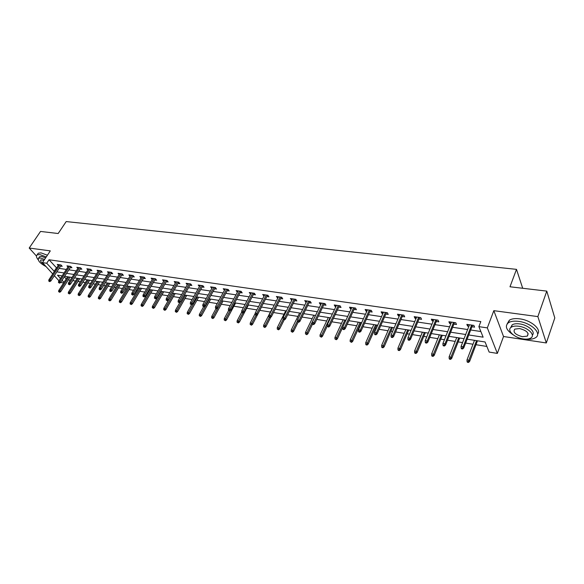 <?xml version="1.0" encoding="UTF-8"?>
<svg xmlns="http://www.w3.org/2000/svg" width="584" height="584" viewBox="0 0 584 584"><rect width="100%" height="100%" fill="white"/><g stroke="black" fill="none" stroke-linecap="round" stroke-linejoin="round"><path stroke-width="0.88" d="M63.627 282.948L60.656 282.466M46.056 266.611L47.056 267.684M52.728 273.94L42.464 262.625L50.304 250.886L29.2 248.039L40.522 231.439L58.181 233.52L66.189 221.57L516.49 269.355L509.993 286.773L546.777 291.109L554.8 317.952L546.317 342.961L537.864 316.601L493.83 310.666L487.326 327.887L497.349 353.408L489.144 352.072L485.07 341.976L467.142 339.18M493.83 310.666L503.532 336.508L546.317 342.961M503.532 336.508L497.349 353.408M68.299 279.904L70.248 280.211M72.781 280.612L75.511 281.05M77.971 281.437L80.315 281.809M82.862 282.218L85.344 282.612M87.826 283.006L90.564 283.444M93.133 283.846L95.36 284.204M97.849 284.598L101.01 285.101M103.594 285.51L105.551 285.824M108.055 286.226L111.646 286.795M114.245 287.204L115.924 287.474M118.45 287.875L122.487 288.518M125.107 288.934L126.494 289.153M129.035 289.554L133.532 290.27M136.167 290.693L137.262 290.868M139.817 291.27L144.796 292.066M147.445 292.482L148.227 292.606M150.803 293.015L156.278 293.891M158.95 294.314L159.403 294.387M161.994 294.796L167.988 295.752M173.397 296.614L179.93 297.65M185.026 298.461L192.107 299.585M196.881 300.344L204.539 301.563M208.963 302.264L217.226 303.578M221.292 304.228L230.169 305.636M233.87 306.22L243.389 307.739M246.696 308.264L256.887 309.885M259.792 310.345L270.407 312.031M273.509 312.528L284.036 314.199M287.62 314.769L297.95 316.411M302.03 317.061L312.155 318.667M316.762 319.404L326.675 320.981M331.829 321.799L341.516 323.339M347.232 324.244L356.678 325.748M359.532 326.201L360.029 326.281M362.985 326.748L372.176 328.208M375.052 328.668L376.132 328.843M379.104 329.31L388.031 330.734M390.922 331.194L392.609 331.457M395.602 331.938L404.245 333.311M407.157 333.771L409.472 334.143M412.486 334.617L420.838 335.946M423.765 336.413L426.743 336.888M429.78 337.369L437.81 338.647M440.767 339.114L444.431 339.698M447.49 340.187L455.191 341.406M458.163 341.881L462.557 342.582M465.638 343.071L472.989 344.239M475.982 344.713L486.874 346.443M29.2 248.039L36.434 256.011M546.777 291.109L537.864 316.601M522.702 288.27L516.49 269.355M64.328 276.816L66.226 278.933M468.769 334.968L483.129 337.172L478.887 326.653L480.822 321.58L49.041 259.763L56.633 267.99M59.137 268.37L66.342 269.45M68.861 269.823L76.227 270.925M78.76 271.304L86.286 272.436M88.834 272.816L96.535 273.969M99.097 274.349L106.967 275.531M109.551 275.918L117.603 277.123M120.202 277.51L128.436 278.743M131.05 279.137L139.474 280.4M142.102 280.787L150.723 282.079M153.373 282.481L162.191 283.802M164.856 284.196L173.886 285.547M176.565 285.948L185.807 287.335M188.508 287.737L197.976 289.153M200.692 289.562L210.386 291.014M213.116 291.423L223.044 292.912M225.804 293.321L235.972 294.847M238.739 295.263L249.164 296.818M251.952 297.241L262.632 298.84M265.443 299.256L276.385 300.899M279.218 301.322L290.438 303.001M293.285 303.424L304.797 305.155M307.666 305.578L319.47 307.352M322.361 307.783L334.471 309.593M337.377 310.031L349.809 311.892M352.729 312.331L365.489 314.236M368.438 314.681L381.534 316.645M384.498 317.083L397.952 319.098M400.938 319.55L414.757 321.616M417.764 322.069L431.963 324.193M434.985 324.646L449.585 326.828M452.629 327.288L467.631 329.529M470.697 329.989L480.844 331.515M471.945 326.763L474.595 327.149L473.872 325.405L466.85 324.375L467.58 326.12L468.886 326.31M453.892 324.098L456.491 324.485L455.739 322.748L448.877 321.748L449.644 323.47L450.855 323.653M436.277 321.499L438.818 321.879L438.036 320.156L431.342 319.178L432.131 320.893L433.255 321.054M419.064 318.966L421.56 319.331L420.75 317.63L414.209 316.667L415.027 318.368L416.064 318.521M402.259 316.484L404.705 316.849L403.865 315.156L397.478 314.221L398.325 315.907L399.281 316.046M385.834 314.068L388.236 314.418L387.367 312.739L381.126 311.827L382.002 313.498L382.87 313.63M369.781 311.695L372.139 312.046L371.249 310.381L365.146 309.491L366.044 311.148L366.84 311.265M354.094 309.381L356.401 309.724L355.488 308.075L349.524 307.199L350.444 308.848L351.166 308.951M338.749 307.118L341.019 307.454L340.078 305.819L334.245 304.965L335.187 306.593L335.844 306.695M323.74 304.906L325.967 305.235L325.011 303.614L319.302 302.782L320.266 304.395L320.857 304.483M309.06 302.746L311.243 303.067L310.265 301.453L304.68 300.636L306.191 302.322M294.694 300.621L296.84 300.942L295.84 299.344L290.379 298.548L291.847 300.205M280.627 298.548L282.736 298.862L281.722 297.278L276.371 296.497L277.801 298.132M266.859 296.519L268.939 296.825L267.903 295.256L262.669 294.489L264.056 296.11M253.376 294.533L255.42 294.832L254.368 293.277L249.244 292.526L250.587 294.124M240.177 292.584L242.177 292.883L241.119 291.336L236.089 290.598L237.403 292.175M227.242 290.679L229.213 290.971L228.132 289.438L223.212 288.715L224.482 290.27M214.562 288.81L216.503 289.095L215.416 287.576L210.59 286.868L211.831 288.408M202.144 286.978L204.05 287.262L202.947 285.751L198.217 285.058L199.421 286.576M189.968 285.182L191.844 285.459L190.727 283.963L186.092 283.284L187.267 284.78M166.907 300.176L166.148 300.052L167.374 300.767L166.907 300.176L167.63 298.95L168.462 300.008L178.726 282.203L174.2 281.539L175.346 283.028L176.04 281.809L166.257 298.731L167.63 298.95L177.412 282.014M178.748 282.203L179.879 283.693L178.025 283.423M166.323 281.692L168.141 281.962L167.002 280.488L162.542 279.838L163.666 281.284M154.84 279.999L156.629 280.269L155.483 278.802L151.11 278.159L152.22 279.568M143.569 278.342L145.336 278.597L144.175 277.144L139.89 276.517L140.985 277.882M132.517 276.714L134.262 276.969L133.094 275.524L128.882 274.911L129.962 276.232M121.676 275.108L123.385 275.363L122.209 273.933L118.078 273.327L119.143 274.619M111.026 273.538L112.712 273.794L111.529 272.37L107.478 271.772L108.529 273.035M100.579 271.998L102.237 272.246L101.047 270.83L97.068 270.253L98.105 271.472M90.316 270.487L91.951 270.728L90.754 269.326L86.841 268.757L87.87 269.947M80.234 268.998L81.855 269.239L80.643 267.844L76.803 267.282L77.818 268.45M70.343 267.545L71.934 267.779L70.722 266.392L66.948 265.844L67.948 266.976M60.619 266.107L62.189 266.341L60.97 264.968L57.261 264.428L58.254 265.53M42.464 262.625L46.72 263.253L54.356 271.465M49.041 259.763L46.72 263.253M478.887 326.653L487.326 327.887M58.962 280.802L54.334 275.699M62.138 275.911L57.502 275.181L60.473 278.473M62.086 280.262L63.999 282.379M464.068 338.698L449.016 336.347M445.964 335.866L431.328 333.581M428.298 333.106L414.056 330.887M411.048 330.413L397.186 328.252M394.2 327.785L380.71 325.675M377.739 325.208L364.606 323.156M361.657 322.697L348.867 320.696M345.94 320.244L333.479 318.295M330.566 317.842L318.426 315.944M315.535 315.491L303.709 313.644M300.833 313.199L289.306 311.396M286.452 310.951L275.21 309.192M272.378 308.753L261.413 307.038M258.595 306.6L247.901 304.928M245.105 304.49L234.673 302.862M231.892 302.424L221.716 300.833M218.956 300.402L209.014 298.855M206.276 298.424L196.574 296.906M193.852 296.482L184.383 295.008M181.675 294.584L172.426 293.139M169.74 292.715L160.702 291.307M158.038 290.89L149.212 289.511M146.555 289.095L137.933 287.751M135.298 287.335L126.874 286.021M124.253 285.613L116.019 284.328M113.42 283.919L105.361 282.663M102.777 282.254L94.907 281.028M92.338 280.627L84.636 279.422M82.088 279.021L74.562 277.845M72.022 277.451L64.656 276.298M56.86 271.845L64.065 272.947M66.583 273.334L73.949 274.465M76.482 274.852L84.008 276.006M86.563 276.4L94.258 277.575M96.827 277.969L104.697 279.174M107.281 279.575L115.333 280.809M117.931 281.203L126.166 282.466M128.787 282.868L137.211 284.16M139.846 284.561L148.467 285.883M151.117 286.291L159.936 287.642M162.607 288.051L171.638 289.438M174.324 289.846L183.566 291.263M186.274 291.679L195.742 293.132M198.458 293.548L208.159 295.029M210.897 295.453L220.825 296.971M223.584 297.395L233.761 298.957M236.535 299.38L246.966 300.979M249.755 301.41L260.442 303.045M263.26 303.476L274.21 305.155M277.042 305.585L288.277 307.308M291.131 307.746L302.651 309.513M305.52 309.951L317.338 311.761M320.229 312.206L332.354 314.061M335.26 314.513L347.706 316.418M350.634 316.864L363.416 318.82M366.358 319.273L379.476 321.288M382.447 321.74L395.923 323.806M398.909 324.266L412.749 326.383M415.757 326.843L429.977 329.026M433.007 329.486L447.621 331.727M450.673 332.194L465.704 334.501M56.385 267.954L54.1 271.421M468.178 324.573L467.58 326.12M450.257 321.945L449.644 323.47M432.751 319.382L432.131 320.893M415.662 316.886L415.027 318.368M398.96 314.44L398.325 315.907M382.644 312.053L382.002 313.498M366.694 309.717L366.044 311.148M351.101 307.432L350.444 308.848M335.851 305.198L335.187 306.593M320.937 303.016L320.266 304.395M306.337 300.884L305.666 302.242M292.058 298.789L291.379 300.139M278.079 296.745L277.393 298.074M264.384 294.745L263.705 296.051M250.981 292.781L250.295 294.081M237.849 290.854L237.162 292.139M224.986 288.978L224.292 290.241M212.379 287.131L211.685 288.387M200.027 285.32L199.327 286.562M187.917 283.547L187.216 284.773M462.331 348.276L461.148 348.086L461.448 348.772L462.63 348.962L462.331 348.276L463.192 346.743L461.075 346.4L469.485 324.762M471.595 325.069L463.192 346.743L463.733 347.984L472.544 325.208M462.63 348.962L463.733 347.984M461.075 346.4L461.148 348.086M467.076 361.569L467.368 362.226L468.529 362.43L468.237 361.766L467.076 361.569L466.996 359.905L469.091 360.262L469.609 361.452L477.471 340.793M468.237 361.766L476.566 340.647M466.996 359.905L474.485 340.326M469.609 361.452L468.529 362.43M525.797 339.129C529.965 339.581 533.185 339.114 535.455 337.734C542.551 333.851 531.447 322.85 518.731 321.39C514.249 320.813 510.817 321.251 508.445 322.697C504.591 326.054 506.16 330.091 513.146 334.807M537.601 334.07C541.937 329.478 531.046 320.156 519.65 318.842C515.168 318.273 511.745 318.718 509.372 320.178L507.211 323.77M510.635 327.726L512.168 324.843C513.891 323.799 516.365 323.485 519.607 323.908C528.045 324.901 535.937 331.902 532.323 335.099M523.198 338.917C526.491 339.377 529.024 339.078 530.798 338.012C535.893 335.223 527.907 327.332 518.767 326.252C515.526 325.828 513.044 326.135 511.321 327.179C506.262 330.033 514.168 337.771 523.198 338.917M519.563 328.536L514.752 329.128C512.759 332.201 515.314 334.727 522.417 336.698L527.301 336.114C529.301 333.033 526.724 330.507 519.563 328.536M46.267 256.923L39.88 254.573L37.128 254.887C35.953 255.763 36.281 257.354 38.113 259.654M47.399 255.223L41.019 252.879L38.267 253.201L37.588 254.201M39.113 257.413L39.595 256.69L41.595 256.464L45.632 257.873M44.588 259.435L40.544 258.026L38.551 258.245C37.486 260.515 39.997 263.311 46.092 266.625M43.997 260.325L40.814 259.887C40.041 260.917 41.15 262.442 44.143 264.479M444.139 345.312L442.986 345.129L443.3 345.808L444.453 345.998L444.139 345.312L445.001 343.801L442.928 343.465L451.469 322.127M453.52 322.426L445.001 343.801L445.563 345.027L454.505 322.565M444.453 345.998L445.563 345.027M442.928 343.465L442.986 345.129M426.386 342.421L425.261 342.239L425.59 342.918L426.714 343.1L426.386 342.421L427.24 340.932L425.218 340.603L433.875 319.55M435.883 319.842L427.24 340.932L427.824 342.151L436.89 319.988M426.714 343.1L427.824 342.151M425.218 340.603L425.261 342.239M449.176 358.503L449.483 359.16L450.614 359.357L450.308 358.7L449.176 358.503L449.111 356.868L451.155 357.211L451.695 358.393L459.681 338.012M450.308 358.7L458.739 337.866M449.111 356.868L456.71 337.545M451.695 358.393L450.614 359.357M431.7 355.51L432.014 356.16L433.124 356.349L432.81 355.7L431.7 355.51L431.649 353.897L433.642 354.233L434.204 355.408L442.3 335.296M432.81 355.7L441.336 335.143M431.649 353.897L439.351 334.836M434.204 355.408L433.124 356.349M409.055 339.603L407.961 339.421L408.296 340.092L409.399 340.275L409.055 339.603L409.895 338.129L407.924 337.808L416.691 317.032M418.655 317.324L409.895 338.129L410.508 339.333L419.692 317.47M409.399 340.275L410.508 339.333M407.924 337.808L407.961 339.421M392.134 336.851L391.061 336.676L391.411 337.34L392.484 337.516L392.134 336.851L392.966 335.391L391.039 335.077L399.916 314.579M401.829 314.856L392.966 335.391L393.594 336.588L402.894 315.017M392.484 337.516L393.594 336.588M391.039 335.077L391.061 336.676M375.607 334.157L374.556 333.99L374.921 334.647L375.965 334.814L375.607 334.157L376.432 332.719L374.548 332.413L383.513 312.177M385.389 312.455L376.432 332.719L377.074 333.902L386.477 312.608M375.965 334.814L377.074 333.902M374.548 332.413L374.556 333.99M414.633 352.59L414.961 353.24L416.042 353.422L415.713 352.772L414.633 352.59L414.589 350.991L416.538 351.327L417.122 352.488L425.327 332.646M415.713 352.772L424.334 332.486M414.589 350.991L422.393 332.187M417.122 352.488L416.042 353.422M397.952 349.736L398.295 350.378L399.346 350.561L399.011 349.918L397.952 349.736L397.93 348.159L399.828 348.487L400.434 349.641L408.734 330.055M399.011 349.918L407.72 329.894M397.93 348.159L405.822 329.595M400.434 349.641L399.346 350.561M381.659 346.947L382.009 347.582L383.038 347.757L382.695 347.122L381.659 346.947L381.644 345.392L383.505 345.706L384.126 346.852L392.514 327.522M382.695 347.122L391.477 327.354M381.644 345.392L389.63 327.069M384.126 346.852L383.038 347.757M365.73 344.217L366.088 344.852L367.102 345.027L366.745 344.392L365.73 344.217L365.73 342.684L367.548 342.99L368.19 344.129L376.665 325.04M366.745 344.392L375.6 324.879M365.73 342.684L373.789 324.594M368.19 344.129L367.102 345.027M350.159 341.552L351.517 342.348L350.159 341.552L350.166 340.034L351.94 340.341L352.605 341.472L361.153 322.616M351.145 341.72L360.072 322.448M350.166 340.034L358.306 322.171M352.605 341.472L351.517 342.348M334.931 338.946L336.274 339.735L334.931 338.946L334.946 337.45L336.683 337.742L337.362 338.866L342.684 327.383M335.895 339.114L344.888 320.076M334.946 337.45L343.151 319.806M337.362 338.866L336.274 339.735M320.032 336.399L321.361 337.18L320.032 336.399L320.054 334.917L321.762 335.209L322.448 336.318L327.266 326.127M320.981 336.559L330.026 317.754M320.054 334.917L328.332 317.492M322.448 336.318L321.361 337.18M305.461 333.902L306.775 334.676L305.461 333.902L305.49 332.442L307.155 332.719L307.863 333.829L312.469 324.266M306.381 334.063L315.484 315.484M305.49 332.442L313.827 315.229M307.863 333.829L306.775 334.676M291.197 331.464L292.496 332.223L291.197 331.464L291.233 330.011L292.861 330.288L293.584 331.391L298.139 322.113M292.102 331.617L297.482 320.915M291.233 330.011L299.628 313.009M293.584 331.391L292.496 332.223M277.232 329.069L278.524 329.829L277.232 329.069L277.283 327.639L278.875 327.916L279.605 329.004L284.196 319.835M278.115 329.223L283.196 319.302M277.283 327.639L285.722 310.834M279.605 329.004L278.524 329.829M263.559 326.733L264.844 327.478L263.559 326.733L263.618 325.317L265.18 325.58L265.924 326.66L270.742 317.2M264.428 326.879L269.355 317.397L270.268 317.557L268.947 316.791L269.37 317.411M263.618 325.317L272.108 308.71M265.924 326.66L264.844 327.478M250.171 324.441L251.441 325.178L250.171 324.441L250.237 323.04L251.77 323.302L252.522 324.375L261.493 307.053M251.025 324.587L255.96 315.229M250.237 323.04L255.193 313.513M252.522 324.375L251.441 325.178M237.06 322.193L238.316 322.93L237.06 322.193L237.133 320.813L238.63 321.069L239.396 322.134L248.412 305.009M237.892 322.339L242.842 313.082M237.133 320.813L241.63 312.294M239.396 322.134L238.316 322.93M224.212 319.995L225.453 320.718L224.212 319.995L224.285 318.63L225.76 318.879L226.534 319.937L235.593 303.001M225.023 320.134L230.227 310.535M224.285 318.63L228.636 310.527M226.534 319.937L225.453 320.718M211.62 317.842L212.853 318.557L211.62 317.842L211.707 316.491L213.145 316.732L213.927 317.784L223.022 301.037M212.415 317.973L221.789 300.848M211.707 316.491L215.949 308.695M213.927 317.784L212.853 318.557M199.275 315.725L200.502 316.44L199.275 315.725L199.37 314.389L200.779 314.63L201.575 315.674L210.7 299.118M200.064 315.864L209.452 298.92M199.37 314.389L203.633 306.68M201.575 315.674L200.502 316.44M187.179 313.659L188.398 314.36L187.179 313.659L187.281 312.338L188.661 312.571L189.464 313.601L198.618 297.227M187.946 313.791L197.363 297.03M187.281 312.338L191.567 304.695L190.296 303.987L191.537 304.709L192.632 303.935L202.838 285.729M189.464 313.601L188.398 314.36M175.317 311.63L176.521 312.323L175.317 311.63L175.419 310.316L176.777 310.549L177.587 311.579L186.77 295.38M176.069 311.754L185.508 295.183M175.419 310.316L180.018 302.242M177.587 311.579L176.521 312.323M163.688 309.637L164.878 310.33L163.688 309.637L163.797 308.337L165.126 308.564L165.944 309.586L175.149 293.562M164.425 309.761L173.879 293.365M163.797 308.337L172.55 293.153M165.944 309.586L164.878 310.33M359.459 331.529L358.43 331.362L358.802 332.011L359.824 332.179L359.459 331.529L360.27 330.106L358.43 329.807L367.489 309.834M369.322 310.097L360.27 330.106L360.941 331.281L370.431 310.265M359.824 332.179L360.941 331.281M358.43 329.807L358.43 331.362M343.669 328.96L342.677 328.792L343.056 329.442L344.056 329.61L343.669 328.96L344.48 327.551L342.684 327.259L351.823 307.542M353.612 307.804L344.48 327.551L345.166 328.719L354.743 307.965M344.056 329.61L345.166 328.719M342.684 327.259L342.677 328.792M328.244 326.449L327.266 326.288L328.631 327.091L328.244 326.449L329.048 325.054L327.288 324.77L336.508 305.301M338.253 305.556L329.048 325.054L329.741 326.215L339.406 305.724M328.631 327.091L329.741 326.215M327.288 324.77L327.266 326.288M313.155 323.989L312.199 323.835L313.557 324.631L313.155 323.989L313.951 322.616L312.228 322.339L321.521 303.103M323.237 303.351L313.951 322.616L314.666 323.762L324.405 303.527M313.557 324.631L314.666 323.762M312.228 322.339L312.199 323.835M298.402 321.587L297.468 321.434L298.811 322.222L298.402 321.587L299.19 320.229L297.504 319.952L306.863 300.957M308.542 301.205L299.19 320.229L299.921 321.368L309.724 301.38M298.811 322.222L299.921 321.368M297.504 319.952L297.468 321.434M283.97 319.236L283.058 319.09L284.379 319.864L283.97 319.236L284.751 317.893L283.101 317.623L292.518 298.862M294.161 299.096L284.751 317.893L285.488 319.025L295.365 299.278M284.379 319.864L285.488 319.025M283.101 317.623L283.058 319.09M269.844 316.937L270.618 315.608L269.005 315.345L278.48 296.803M280.086 297.037L270.618 315.608L271.37 316.732L281.305 297.219M270.268 317.557L271.37 316.732M269.005 315.345L268.947 316.791M256.018 314.688L255.142 314.542L256.449 315.302L256.018 314.688L256.785 313.367L255.208 313.112L264.734 294.789M266.304 295.022L256.785 313.367L257.551 314.484L267.545 295.205M256.449 315.302L257.551 314.484M255.208 313.112L255.142 314.542M242.484 312.484L241.63 312.345L242.922 313.097L242.484 312.484L243.243 311.177L241.703 310.929L251.273 292.825M252.814 293.044L243.243 311.177L244.024 312.287L254.062 293.234M242.922 313.097L244.024 312.287M241.703 310.929L241.63 312.345M229.235 310.323L228.395 310.192L229.673 310.936L229.235 310.323L229.987 309.038L228.475 308.79L238.097 290.89M239.601 291.117L229.987 309.038L230.775 310.133L240.863 291.299M229.673 310.936L230.775 310.133M228.475 308.79L228.395 310.192M216.255 308.213L215.438 308.075L216.701 308.819L216.255 308.213L217 306.936L215.518 306.695L225.176 289M226.658 289.219L217 306.936L217.803 308.023L227.928 289.409M216.701 308.819L217.803 308.023M215.518 306.695L215.438 308.075M203.546 306.14L202.736 306.009L203.991 306.746L203.546 306.14L204.283 304.877L202.831 304.644L212.525 287.153M213.97 287.364L204.283 304.877L205.086 305.965L215.262 287.547M203.991 306.746L205.086 305.965M202.831 304.644L202.736 306.009M191.085 304.111L191.815 302.862L190.391 302.636L200.122 285.335M192.632 303.935L191.815 302.862L201.538 285.539M190.391 302.636L190.296 303.987M178.879 302.125L178.105 302.001L179.339 302.716L178.879 302.125L179.602 300.891L178.208 300.665L187.968 283.554M189.355 283.758L179.602 300.891L180.427 301.957L190.669 283.948M179.339 302.716L180.427 301.957M178.208 300.665L178.105 302.001M167.374 300.767L168.462 300.008M166.257 298.731L166.148 300.052M155.176 298.271L154.431 298.147L155.643 298.847L155.176 298.271L155.892 297.052L154.548 296.84L164.359 280.101M165.695 280.298L155.892 297.052L156.731 298.103L167.017 280.502M155.643 298.847L156.731 298.103M154.548 296.84L154.431 298.147M143.671 296.395L142.941 296.278L144.146 296.971L143.671 296.395L144.379 295.19L143.065 294.978L152.891 278.422M154.205 278.612L144.379 295.19L145.226 296.234L155.519 278.853M144.146 296.971L145.226 296.234M143.065 294.978L142.941 296.278M132.385 294.555L131.67 294.438L132.867 295.132L132.385 294.555L133.086 293.365L131.802 293.161L141.649 276.779M142.934 276.962L133.086 293.365L133.948 294.402L144.241 277.225M132.867 295.132L133.948 294.402M131.802 293.161L131.67 294.438M121.319 292.752L120.618 292.642L121.8 293.321L121.319 292.752L122.012 291.577L120.749 291.372L130.612 275.159M131.875 275.349L122.012 291.577L122.874 292.606L133.174 275.633M121.8 293.321L122.874 292.606M120.749 291.372L120.618 292.642M110.456 290.985L109.77 290.876L110.252 291.438L110.945 291.555L110.456 290.985L111.15 289.817L109.909 289.62L119.786 273.575M121.027 273.757L111.15 289.817L112.018 290.839L122.319 274.064M110.945 291.555L112.018 290.839M109.909 289.62L109.77 290.876M99.798 289.248L99.127 289.138L99.608 289.701L100.287 289.81L99.798 289.248L100.484 288.094L99.265 287.897L109.157 272.02M110.376 272.195L100.484 288.094L101.36 289.109L111.661 272.524M100.287 289.81L101.36 289.109M99.265 287.897L99.127 289.138M89.337 287.547L88.673 287.438L89.826 288.109L89.337 287.547L90.016 286.401L88.819 286.211L98.725 270.494M99.915 270.669L90.016 286.401L90.9 287.408L101.2 271.012M89.826 288.109L90.9 287.408M88.819 286.211L88.673 287.438M79.074 285.875L78.417 285.773L79.563 286.43L79.074 285.875L79.745 284.744L78.57 284.554L88.476 268.99M89.651 269.166L79.745 284.744L80.629 285.744L90.921 269.531M79.563 286.43L80.629 285.744M78.57 284.554L78.417 285.773M68.992 284.233L68.35 284.131L69.481 284.788L68.992 284.233L69.657 283.109L68.503 282.926L78.417 267.523M79.57 267.691L69.657 283.109L70.547 284.101L80.84 268.071M69.481 284.788L70.547 284.101M68.503 282.926L68.35 284.131M59.086 282.619L58.458 282.517L59.583 283.167L59.086 282.619L59.75 281.51L58.619 281.327L68.532 266.078M69.664 266.238L59.75 281.51L60.641 282.495L70.927 266.632M59.583 283.167L60.641 282.495M58.619 281.327L58.458 282.517M152.271 307.68L153.461 308.367L152.271 307.68L152.387 306.403L153.694 306.622L154.519 307.637L163.746 291.781M153.001 307.804L162.462 291.584M152.387 306.403L161.162 291.379M154.519 307.637L153.461 308.367M141.08 305.768L142.255 306.447L141.08 305.768L141.197 304.498L142.481 304.717L143.314 305.717L152.563 290.036M141.788 305.885L151.271 289.832M141.197 304.498L149.993 289.635M143.314 305.717L142.255 306.447M130.093 303.884L131.261 304.556L130.093 303.884L130.217 302.629L131.473 302.841L132.312 303.841L141.583 288.321M130.794 304.001L140.284 288.116M130.217 302.629L139.028 287.919M132.312 303.841L131.261 304.556M119.311 302.037L120.465 302.709L119.311 302.037L119.443 300.796L120.676 301.008L121.516 302.001L130.801 286.635M119.997 302.154L129.495 286.43M119.443 300.796L128.261 286.24M121.516 302.001L120.465 302.709M108.726 300.227L109.872 300.891L108.726 300.227L108.865 299.001L110.077 299.205L110.923 300.191L120.216 284.977M109.405 300.344L118.902 284.773M108.865 299.001L117.698 284.583M110.923 300.191L109.872 300.891M98.338 298.453L99.477 299.103L98.338 298.453L98.477 297.234L99.667 297.431L100.521 298.409L109.828 283.357M99.003 298.563L108.507 283.152M98.477 297.234L107.317 282.963M100.521 298.409L99.477 299.103M88.14 296.701L89.264 297.351L88.14 296.701L88.279 295.497L89.447 295.694L90.308 296.665L99.623 281.765M88.783 296.818L98.294 281.554M88.279 295.497L97.134 281.371M90.308 296.665L89.264 297.351M78.117 294.986L79.234 295.635L78.117 294.986L78.263 293.796L79.409 293.986L80.278 294.957L89.6 280.196M78.752 295.095L88.264 279.991M78.263 293.796L87.118 279.809M80.278 294.957L79.234 295.635M68.277 293.307L69.386 293.942L68.277 293.307L68.423 292.124L69.554 292.314L70.423 293.27L79.752 278.656M68.905 293.409L78.417 278.451M68.423 292.124L77.285 278.276M70.423 293.27L69.386 293.942M49.363 281.043L48.749 280.94L49.246 281.481L49.866 281.583L49.363 281.043L50.02 279.933L48.91 279.758L58.831 264.654M59.94 264.815L50.02 279.933L50.917 280.911L61.196 265.224M49.866 281.583L50.917 280.911M48.91 279.758L48.749 280.94M58.604 291.65L59.707 292.285L58.604 291.65L58.758 290.474L59.867 290.664L60.743 291.613L70.073 277.144M59.225 291.752L68.737 276.94M58.758 290.474L67.627 276.765M60.743 291.613L59.707 292.285M528.155 333.676L527.301 336.114M512.168 324.843L511.321 327.179M508.445 322.697L509.372 320.178M39.595 256.69L38.551 258.245M37.128 254.887L38.267 253.201"/></g></svg>
